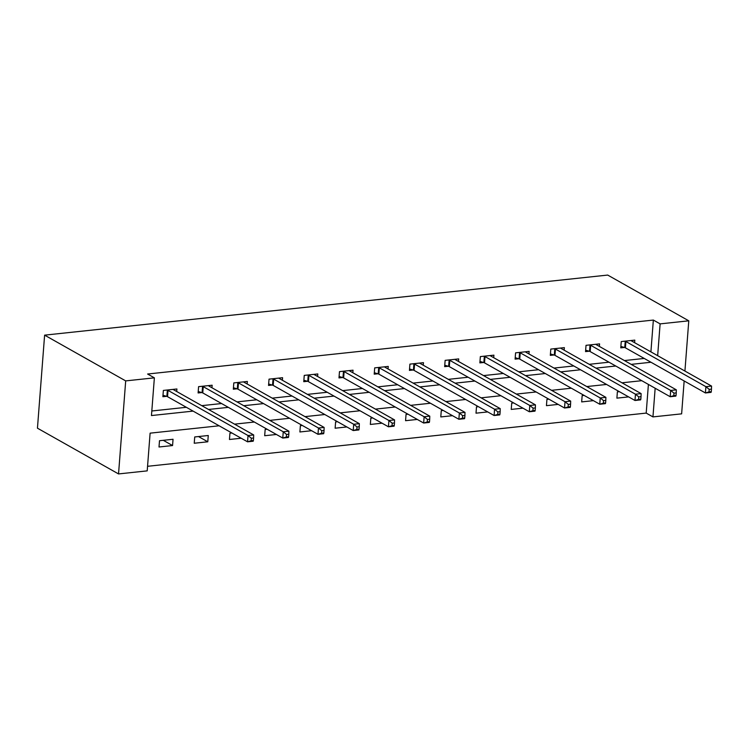 <?xml version="1.0" encoding="UTF-8"?>
<svg xmlns="http://www.w3.org/2000/svg" width="749" height="749" viewBox="0 0 749 749"><rect width="100%" height="100%" fill="white"/><g stroke="black" fill="none" stroke-linecap="round" stroke-linejoin="round"><path stroke-width="1.12" d="M219.129 425.788L150.109 433.156L147.207 470.868L118.539 473.93L37.45 428.185L44.612 335.149L607.701 275.07L688.78 320.815L660.112 323.877L653.353 320.066L147.609 374.023L154.369 377.842L151.467 415.555L193.111 411.107M684.155 380.969L681.627 413.851L652.95 416.903L655.16 388.235M147.562 466.299L646.2 413.092L652.95 416.903M646.2 413.092L648.4 384.424M619.32 391.652L617.373 391.858L616.895 398.14L628.617 396.895M584.098 395.406L582.151 395.612L581.673 401.904L593.395 400.649M548.877 399.161L546.929 399.376L546.452 405.658L558.174 404.404M513.655 402.925L511.717 403.131L511.23 409.413L522.952 408.168M478.442 406.679L476.495 406.885L476.008 413.176L487.73 411.922M443.221 410.443L441.273 410.649L440.787 416.931L452.508 415.686M407.999 414.197L406.052 414.403L405.565 420.695L417.287 419.44M372.777 417.951L370.83 418.167L370.343 424.449L382.065 423.194M337.556 421.715L335.608 421.921L335.121 428.203L346.843 426.958M302.334 425.469L300.386 425.675L299.9 431.967L311.621 430.712M267.112 429.233L265.165 429.439L264.678 435.721L276.4 434.476M231.89 432.988L229.943 433.194L229.456 439.485L241.178 438.231M208.269 435.506L194.721 436.957L194.234 443.239L207.782 441.798L208.269 435.506M173.047 439.27L159.5 440.712L159.013 446.994L172.56 445.552L173.047 439.27M151.822 410.986L186.351 407.297M201.771 405.649L221.573 403.542M236.993 401.895L256.795 399.779M272.215 398.14L292.016 396.024M307.436 394.377L327.238 392.27M342.658 390.622L362.46 388.506M377.88 386.858L397.682 384.752M413.102 383.104L432.903 380.988M448.323 379.35L468.125 377.234M483.545 375.586L503.347 373.479M518.767 371.832L538.568 369.716M553.988 368.068L573.79 365.961M589.21 364.314L609.012 362.198M624.432 360.559L644.224 358.443M650.909 351.861L653.353 320.066M634.6 342.668L634.796 340.121L621.249 341.572L620.762 347.854L624.413 347.461M599.378 346.422L599.574 343.885L586.027 345.326L585.54 351.609L589.191 351.225M564.156 350.176L564.353 347.639L550.805 349.081L550.318 355.372L553.97 354.979M528.934 353.94L529.131 351.393L515.584 352.845L515.097 359.127L518.748 358.743M493.713 357.694L493.909 355.157L480.362 356.599L479.875 362.891L483.536 362.497M458.491 361.458L458.688 358.911L445.14 360.363L444.653 366.645L448.314 366.252M423.269 365.212L423.466 362.675L409.918 364.117L409.431 370.399L413.092 370.015M388.048 368.967L388.244 366.43L374.697 367.871L374.21 374.163L377.871 373.77M352.826 372.73L353.022 370.184L339.475 371.635L338.988 377.917L342.649 377.533M317.604 376.485L317.801 373.948L304.253 375.389L303.766 381.681L307.427 381.288M282.382 380.249L282.579 377.702L269.031 379.153L268.545 385.435L272.205 385.042M247.161 384.003L247.357 381.466L233.81 382.908L233.332 389.19L236.984 388.806M211.939 387.757L212.136 385.22L198.588 386.662L198.111 392.953L201.762 392.56M176.717 391.521L176.914 388.974L163.366 390.426L162.889 396.708L166.54 396.324M154.369 377.842L125.692 380.895L44.612 335.149M125.692 380.895L118.539 473.93M641.79 380.689L621.988 382.805M606.568 384.452L586.767 386.559M571.347 388.207L551.545 390.323M536.125 391.97L516.323 394.077M500.903 395.725L481.101 397.841M465.681 399.479L445.88 401.595M430.46 403.243L410.658 405.349M395.238 406.997L375.436 409.113M360.016 410.761L340.215 412.868M324.794 414.515L304.993 416.631M289.573 418.27L269.771 420.386M254.351 422.033L234.549 424.14M684.923 371.055L688.78 320.815M657.659 355.672L660.112 323.877M208.531 409.469L228.333 407.353M243.753 405.705L263.554 403.599M278.974 401.951L298.776 399.835M314.196 398.187L333.998 396.081M349.418 394.433L369.22 392.317M384.64 390.678L404.441 388.562M419.861 386.915L439.663 384.808M455.083 383.16L474.875 381.044M490.305 379.397L510.097 377.29M525.526 375.642L545.319 373.526M560.748 371.888L580.541 369.772M595.961 368.124L615.762 366.008M631.182 364.37L650.984 362.254M198.494 436.555L207.782 441.798M163.273 440.309L172.56 445.552M711.278 391.652L711.466 389.134L709.209 389.377L709.013 391.886L711.278 391.652L711.063 392.364L705.418 392.963L705.904 386.681L625.902 341.544A2.64 0.777 4.4 0 0 625.228 341.272L624.9 341.179M709.209 389.377L705.904 386.681L711.55 386.072L631.547 340.945A2.64 0.777 4.4 0 1 631.201 340.636L631.135 340.514M709.013 391.886L705.418 392.963L625.415 347.826A2.64 0.777 4.4 0 0 624.75 347.564L620.874 346.422M711.466 389.134L711.55 386.072M676.057 395.406L676.244 392.888L673.988 393.131L673.8 395.65L676.057 395.406L675.841 396.118L670.205 396.727L670.683 390.435L590.68 345.298A2.64 0.777 4.4 0 0 590.006 345.036L589.678 344.933M673.988 393.131L670.683 390.435L676.328 389.836L596.326 344.699A2.64 0.777 4.4 0 1 595.979 344.4L595.914 344.268M673.8 395.65L670.205 396.727L590.193 351.59A2.64 0.777 4.4 0 0 589.529 351.318L585.652 350.176M676.244 392.888L676.328 389.836M640.835 399.161L641.022 396.652L638.766 396.895L638.579 399.404L640.835 399.161L640.62 399.882L634.983 400.481L635.461 394.199L555.458 349.062A2.64 0.777 4.4 0 0 554.784 348.791L554.457 348.697M638.766 396.895L635.461 394.199L641.107 393.59L561.104 348.454A2.64 0.777 4.4 0 1 560.758 348.154L560.692 348.032M638.579 399.404L634.983 400.481L554.972 355.344A2.64 0.777 4.4 0 0 554.307 355.082L550.431 353.94M641.022 396.652L641.107 393.59M605.613 402.925L605.801 400.406L603.544 400.649L603.357 403.159L605.613 402.925L605.398 403.636L599.762 404.235L600.239 397.953L520.237 352.816A2.64 0.777 4.4 0 0 519.572 352.554L519.235 352.451M603.544 400.649L600.239 397.953L605.885 397.354L525.882 352.217A2.64 0.777 4.4 0 1 525.536 351.918L525.47 351.787M603.357 403.159L599.762 404.235L519.75 359.108A2.64 0.777 4.4 0 0 519.085 358.837L515.209 357.694M605.801 400.406L605.885 397.354M570.392 406.679L570.579 404.17L568.322 404.404L568.135 406.922L570.392 406.679L570.186 407.39L564.54 407.999L565.018 401.707L485.015 356.58A2.64 0.777 4.4 0 0 484.35 356.309L484.013 356.215M568.322 404.404L565.018 401.707L570.663 401.108L490.661 355.972A2.64 0.777 4.4 0 1 490.314 355.672L490.249 355.541M568.135 406.922L564.54 407.999L484.528 362.862A2.64 0.777 4.4 0 0 483.863 362.591L479.987 361.449M570.579 404.17L570.663 401.108M535.17 410.443L535.366 407.924L533.101 408.168L532.914 410.677L535.17 410.443L534.964 411.154L529.318 411.753L529.796 405.471L449.793 360.335A2.64 0.777 4.4 0 0 449.128 360.063L448.791 359.969M533.101 408.168L529.796 405.471L535.441 404.863L455.439 359.735A2.64 0.777 4.4 0 1 455.092 359.426L455.027 359.305M532.914 410.677L529.318 411.753L449.306 366.617A2.64 0.777 4.4 0 0 448.642 366.355L444.766 365.212M535.366 407.924L535.441 404.863M499.948 414.197L500.145 411.678L497.879 411.922L497.692 414.44L499.948 414.197L499.742 414.909L494.097 415.517L494.574 409.226L414.572 364.089A2.64 0.777 4.4 0 0 413.907 363.827L413.57 363.724M497.879 411.922L494.574 409.226L500.22 408.626L420.217 363.49A2.64 0.777 4.4 0 1 419.871 363.19L419.805 363.059M497.692 414.44L494.097 415.517L414.085 370.381A2.64 0.777 4.4 0 0 413.42 370.109L409.544 368.967M500.145 411.678L500.22 408.626M464.726 417.951L464.923 415.442L462.657 415.686L462.47 418.195L464.726 417.951L464.52 418.672L458.875 419.271L459.352 412.989L379.35 367.853A2.64 0.777 4.4 0 0 378.685 367.581L378.348 367.487M462.657 415.686L459.352 412.989L464.998 412.381L384.995 367.244A2.64 0.777 4.4 0 1 384.649 366.944L384.593 366.823M462.47 418.195L458.875 419.271L378.863 374.135A2.64 0.777 4.4 0 0 378.198 373.873L374.322 372.73M464.923 415.442L464.998 412.381M429.505 421.715L429.701 419.197L427.445 419.44L427.248 421.959L429.505 421.715L429.299 422.427L423.653 423.026L424.14 416.744L344.128 371.607A2.64 0.777 4.4 0 0 343.463 371.345L343.126 371.242M427.445 419.44L424.14 416.744L429.776 416.144L349.774 371.008A2.64 0.777 4.4 0 1 349.437 370.708L349.371 370.577M427.248 421.959L423.653 423.026L343.641 377.899A2.64 0.777 4.4 0 0 342.976 377.627L339.1 376.485M429.701 419.197L429.776 416.144M394.283 425.469L394.48 422.96L392.223 423.194L392.027 425.713L394.283 425.469L394.077 426.181L388.431 426.79L388.918 420.498L308.906 375.371A2.64 0.777 4.4 0 0 308.242 375.099L307.905 375.006M392.223 423.194L388.918 420.498L394.554 419.899L314.552 374.762A2.64 0.777 4.4 0 1 314.215 374.463L314.149 374.341M392.027 425.713L388.431 426.79L308.419 381.653A2.64 0.777 4.4 0 0 307.755 381.381L303.879 380.249M394.48 422.96L394.554 419.899M359.061 429.233L359.258 426.715L357.001 426.958L356.805 429.467L359.061 429.233L358.855 429.945L353.21 430.544L353.697 424.262L273.685 379.125A2.64 0.777 4.4 0 0 273.02 378.854L272.683 378.76M357.001 426.958L353.697 424.262L359.333 423.653L279.33 378.526A2.64 0.777 4.4 0 1 278.993 378.217L278.928 378.095M356.805 429.467L353.21 430.544L273.207 385.407A2.64 0.777 4.4 0 0 272.533 385.145L268.657 384.003M359.258 426.715L359.333 423.653M323.84 432.988L324.036 430.469L321.78 430.712L321.583 433.231L323.84 432.988L323.634 433.699L317.988 434.308L318.475 428.016L238.463 382.879A2.64 0.777 4.4 0 0 237.798 382.617L237.47 382.514M321.78 430.712L318.475 428.016L324.12 427.417L244.108 382.28A2.64 0.777 4.4 0 1 243.771 381.981L243.706 381.85M321.583 433.231L317.988 434.308L237.985 389.171A2.64 0.777 4.4 0 0 237.311 388.9L233.435 387.757M324.036 430.469L324.12 427.417M288.618 436.742L288.814 434.233L286.558 434.476L286.361 436.985L288.618 436.742L288.412 437.463L282.766 438.062L283.253 431.78L203.241 386.643A2.64 0.777 4.4 0 0 202.576 386.372L202.249 386.278M286.558 434.476L283.253 431.78L288.899 431.171L208.887 386.035A2.64 0.777 4.4 0 1 208.55 385.735L208.484 385.613M286.361 436.985L282.766 438.062L202.764 392.925A2.64 0.777 4.4 0 0 202.09 392.663L198.213 391.521M288.814 434.233L288.899 431.171M253.396 440.506L253.593 437.987L251.336 438.231L251.14 440.749L253.396 440.506L253.19 441.217L247.544 441.816L248.031 435.534L168.019 390.398A2.64 0.777 4.4 0 0 167.355 390.135L167.027 390.032M251.336 438.231L248.031 435.534L253.677 434.935L173.665 389.798A2.64 0.777 4.4 0 1 173.328 389.499L173.262 389.368M251.14 440.749L247.544 441.816L167.542 396.689A2.64 0.777 4.4 0 0 166.868 396.418L162.992 395.275M253.593 437.987L253.677 434.935M625.902 341.544L625.415 347.826M625.228 341.272L624.75 347.564M590.68 345.298L590.193 351.59M590.006 345.036L589.529 351.318M555.458 349.062L554.972 355.344M554.784 348.791L554.307 355.082M520.237 352.816L519.75 359.108M519.572 352.554L519.085 358.837M485.015 356.58L484.528 362.862M484.35 356.309L483.863 362.591M449.793 360.335L449.306 366.617M449.128 360.063L448.642 366.355M414.572 364.089L414.085 370.381M413.907 363.827L413.42 370.109M379.35 367.853L378.863 374.135M378.685 367.581L378.198 373.873M344.128 371.607L343.641 377.899M343.463 371.345L342.976 377.627M308.906 375.371L308.419 381.653M308.242 375.099L307.755 381.381M273.685 379.125L273.207 385.407M273.02 378.854L272.533 385.145M238.463 382.879L237.985 389.171M237.798 382.617L237.311 388.9M203.241 386.643L202.764 392.925M202.576 386.372L202.09 392.663M168.019 390.398L167.542 396.689M167.355 390.135L166.868 396.418"/></g></svg>
